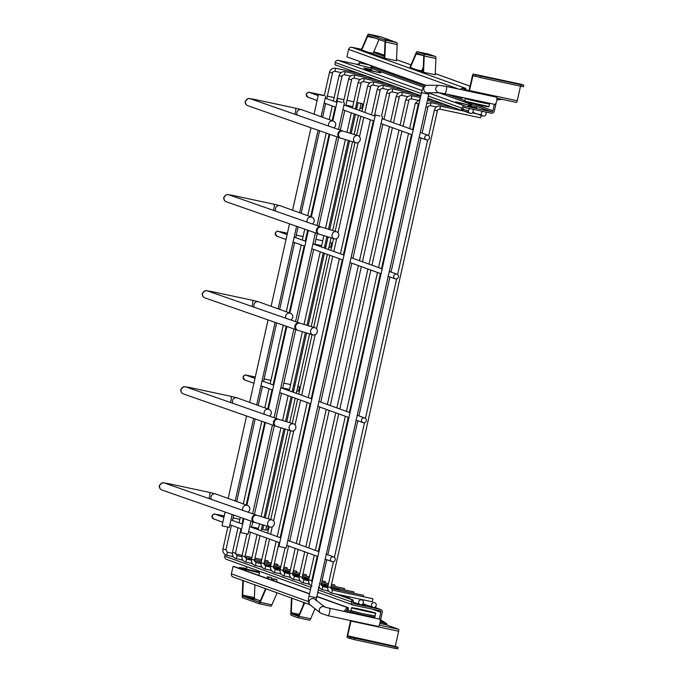 <?xml version="1.0" encoding="UTF-8"?>
<svg xmlns="http://www.w3.org/2000/svg" width="683" height="683" viewBox="0 0 683 683"><rect width="100%" height="100%" fill="white"/><g stroke="black" fill="none" stroke-linecap="round" stroke-linejoin="round"><path stroke-width="1.02" d="M297.899 386.143L298.923 386.365A2.476 0.649 102.1 0 1 299.017 389.011A2.476 0.649 102.1 0 1 297.882 391.214L296.823 390.983M364.474 417.919A2.476 2.39 -70.2 0 1 366.233 420.993A2.476 2.39 -70.2 0 1 363.091 422.666A2.476 2.39 -70.2 0 1 364.474 417.919M330.043 242.345L331.067 242.559A2.476 0.649 102.1 0 1 331.161 245.206A2.476 0.649 102.1 0 1 330.026 247.408L328.967 247.178M396.618 274.114A2.476 2.39 -70.2 0 1 398.377 277.187A2.476 2.39 -70.2 0 1 395.235 278.86A2.476 2.39 -70.2 0 1 396.618 274.114M356.833 102.459L362.127 103.594A2.476 0.649 102.1 0 1 362.229 106.241A2.476 0.649 102.1 0 1 361.094 108.443L360.026 108.213M427.678 135.149A2.476 2.39 -70.2 0 1 429.436 138.222A2.476 2.39 -70.2 0 1 426.303 139.895A2.476 2.39 -70.2 0 1 427.678 135.149M268.154 526.491A2.476 0.649 102.1 0 1 267.958 527.976A2.476 0.649 102.1 0 1 266.822 530.179L265.755 529.948M333.406 556.884A2.476 2.39 -70.2 0 1 335.165 559.958A2.476 2.39 -70.2 0 1 332.032 561.631A2.476 2.39 -70.2 0 1 333.406 556.884M371.526 604.54A2.476 2.39 109.8 0 0 373.02 607.366A2.476 2.39 109.8 0 0 376.205 605.539A2.476 2.39 109.8 0 0 374.702 602.705A2.476 2.39 109.8 0 0 371.526 604.54M485.417 111.935A2.476 2.39 -70.2 0 1 482.855 116.025A2.476 2.39 -70.2 0 1 482.872 111.397M266.635 526.021L265.73 530.093L262.699 529.419L263.664 525.116M359.181 103.048L361.076 103.517L359.181 103.048M337.146 98.361L337.684 98.523L337.129 98.437M323.008 95.552L318.457 94.408L323.008 95.552M225.1 512.062L222.026 525.816L229.283 527.43L232.169 514.53M341.773 102.313L337.223 101.169L341.773 102.313M243.908 518.628L240.792 532.578L248.04 534.2L250.977 521.095M446.178 86.408L496.456 97.157A3.714 0.973 102.1 0 1 496.601 101.127A3.714 0.973 102.1 0 1 494.902 104.422L444.624 93.682A3.714 0.973 102.1 0 0 446.323 90.378A3.714 0.973 102.1 0 0 446.392 90.045A3.714 0.973 102.1 0 0 446.178 86.408L439.4 85.324A3.714 3.586 90.1 0 0 438.674 92.683A3.714 3.586 90.1 0 0 439.348 92.76L444.624 93.682M439.4 85.324L427.379 85.298C424.331 85.409 422.393 87.851 421.548 92.615L308.998 596.165C307.837 600.391 308.298 603.371 310.372 605.121L320.617 613.129L327.934 615.716L378.22 626.465A3.714 0.973 -77.9 0 0 379.919 623.161A3.714 0.973 -77.9 0 0 379.774 619.191L325.193 607.272M372.952 598.752L372.312 601.783M437.333 110.8L437.385 110.825C437.18 109.963 438.008 109.4 439.869 109.126L480.499 117.817L481.336 115.478M330.785 588.336L363.45 595.32L363.544 596.746M353.888 591.879L354.007 593.305M331.246 585.638L344.369 588.439L344.48 589.864M331.545 584.298L334.849 585.007L334.943 586.424M325.287 581.557L325.407 582.983M325.304 581.566L322.017 580.857M302.945 573.985L306.249 574.685L306.343 576.111M296.687 571.244L296.806 572.67M296.704 571.244L293.417 570.544M283.88 567.103L287.184 567.812L287.278 569.229M274.344 563.663L277.648 564.371L277.742 565.789M268.086 560.922L268.206 562.348M268.103 560.922L264.816 560.222M358.66 601.791A2.476 2.39 109.8 0 0 360.163 604.617A2.476 2.39 109.8 0 0 363.339 602.79A2.476 2.39 109.8 0 0 361.845 599.956A2.476 2.39 109.8 0 0 358.66 601.791M472.559 109.186A2.476 2.39 -70.2 0 1 469.989 113.276A2.476 2.39 -70.2 0 1 470.015 108.648M379.902 116.076L375.351 114.932L379.902 116.076M375.351 114.932L278.92 546.34L283.471 547.484L286.177 547.962L382.608 116.554M267.685 522.785A3.714 3.381 106.9 0 0 269.922 527.028A3.714 3.381 106.9 0 0 274.318 524.16A3.714 3.381 106.9 0 0 272.082 519.917A3.714 3.381 106.9 0 0 267.685 522.785M242.9 510.406A3.714 3.586 -70.2 0 1 247.494 505.411A3.714 3.586 -70.2 0 1 247.895 512.148M289.157 426.713A3.714 3.381 106.9 0 0 291.393 430.956A3.714 3.381 106.9 0 0 295.79 428.087A3.714 3.381 106.9 0 0 293.562 423.844A3.714 3.381 106.9 0 0 289.157 426.713M264.372 414.333A3.714 3.586 -70.2 0 1 268.965 409.339A3.714 3.586 -70.2 0 1 269.375 416.075M310.637 330.64A3.714 3.381 106.9 0 0 312.865 334.883A3.714 3.381 106.9 0 0 317.262 332.015A3.714 3.381 106.9 0 0 315.034 327.772A3.714 3.381 106.9 0 0 310.637 330.64M285.853 318.261A3.714 3.586 -70.2 0 1 290.437 313.275A3.714 3.586 -70.2 0 1 290.847 320.011M332.109 234.576A3.714 3.381 106.9 0 0 334.337 238.819A3.714 3.381 106.9 0 0 338.742 235.951A3.714 3.381 106.9 0 0 336.506 231.708A3.714 3.381 106.9 0 0 332.109 234.576M307.324 222.197A3.714 3.586 -70.2 0 1 311.909 217.203A3.714 3.586 -70.2 0 1 312.319 223.939M353.581 138.504A3.714 3.381 106.9 0 0 355.817 142.747A3.714 3.381 106.9 0 0 360.214 139.878A3.714 3.381 106.9 0 0 357.977 135.635A3.714 3.381 106.9 0 0 353.581 138.504M328.796 126.124A3.714 3.586 -70.2 0 1 333.389 121.13A3.714 3.586 -70.2 0 1 333.791 127.866M371.68 68.138L357.064 64.518L371.8 68.163M370.536 65.764L371.8 67.976M363.808 67.941L370.767 69.41L364.244 68.095M468.231 105.609L476.76 107.641L468.666 105.771M364.978 69.085L378.177 72.355M380.824 72.885L378.331 71.98M380.79 72.868L368 70.178M455.646 101.793L468.905 105.08M471.501 105.617L469.05 104.704M458.72 102.902L471.552 105.609M371.176 68.249L423.725 87.27M357.192 64.39L338.35 60.36L422.111 90.574M429.112 93.101L465.055 106.07L491.487 111.713A1.238 1.195 109.8 0 0 492.921 110.757L473.635 103.799M427.908 98.267L461.11 110.245L461.674 109.143L463.074 109.442L463.296 108.477A1.238 1.195 109.8 0 1 464.73 107.521L491.162 113.165A2.723 2.63 109.8 0 0 494.33 111.056L496.285 102.305M494.364 104.311L492.921 110.757M424.8 86.178L372.372 67.267L372.628 66.14M372.372 67.267A1.238 1.195 -70.2 0 1 370.929 68.223M465.055 106.07A2.723 2.63 109.8 0 0 461.887 108.179L461.674 109.143M420.856 95.722L335.012 64.757L335.182 62.469A2.723 2.63 -70.2 0 1 338.35 60.36M463.074 109.442L462.511 110.544L461.119 110.245L462.511 110.544M454.391 107.82A5.208 5.02 109.8 0 0 455.672 109.34M458.131 109.861A5.208 5.02 -70.2 0 1 457.473 108.93M363.672 75.096A5.208 5.02 109.8 0 0 364.099 75.753M476.307 107.547L474.437 107.146M473.968 109.493L472.892 109.639M371.885 69.879L370.015 69.478M370.092 65.227L359.617 62.699M336.249 594.073L351.702 599.648L351.523 601.936A2.723 2.63 -70.2 0 0 353.504 605.147L379.927 610.79A1.238 1.195 -70.2 0 1 380.824 612.25L372.218 609.142M362.997 603.618L365.67 605.3L361.99 604.515M353.529 603.593L380.252 609.347A2.723 2.63 -70.2 0 1 382.232 612.549L380.175 621.735A2.723 2.63 -70.2 0 1 380.141 621.897M379.296 619.097L380.824 612.25M271.68 577.844L267.446 576.725L271.68 577.844L271.219 579.91M259.702 571.33L258.789 575.419M277.025 579.765L272.79 578.655L277.025 579.765L276.564 581.831M347.587 611.968L349.918 612.813M353.82 603.695A1.238 1.195 -70.2 0 1 352.923 602.235L353.102 599.947L351.702 599.648M225.228 554.63L224.818 556.227A2.723 2.63 109.8 0 0 226.466 559.343L310.449 589.642M231.383 556.244L233.56 557.029M240.92 559.684L243.088 560.47M250.448 563.125L252.625 563.91M259.984 566.566L262.161 567.351M269.52 570.006L271.689 570.783M279.048 573.438L281.225 574.224M288.585 576.879L290.762 577.664M298.121 580.319L300.289 581.105M307.649 583.76L309.826 584.546M318.509 587.679L319.362 587.986M326.722 590.641L328.89 591.427M232.783 556.543L233.33 556.739M242.32 559.983L242.866 560.18M251.856 563.424L252.394 563.62M261.384 566.864L261.93 567.061M270.92 570.305L271.467 570.501M280.457 573.746L280.995 573.942M289.985 577.178L290.531 577.374M299.521 580.618L300.068 580.815M309.058 584.059L309.595 584.255M318.585 587.5L319.132 587.696M328.122 590.94L328.668 591.136M337.658 594.381L353.102 599.947M344.001 596.669A5.208 5.02 -70.2 0 1 344.531 595.849M349.764 596.968A3.714 3.586 109.8 0 0 348.441 598.265M347.937 596.575A5.208 5.02 109.8 0 0 347.075 597.779M358.976 595.764L356.688 595.277M269.836 577.178L271.108 577.63M275.181 579.099L276.444 579.56M377.938 36.66L373.012 35.422L377.938 36.66M389.412 40.801L384.486 39.563L389.412 40.801M427.353 54.486L422.427 53.248L427.353 54.486M499.947 80.142L494.637 78.801L499.947 80.142M428.856 54.179A3.961 1.033 102.1 0 1 428.89 54.179A3.961 1.033 102.1 0 1 428.924 54.188L417.228 51.695A3.961 1.033 -77.9 0 0 417.193 51.677A3.961 1.033 -77.9 0 0 416.058 53.052L409.92 67.335L423.528 72.244L424.22 55.997A3.961 1.033 -77.9 0 0 423.784 54.059L435.481 56.552A3.961 1.033 102.1 0 1 435.916 58.499L424.22 55.997M423.153 70.392L422.068 69.999L423.289 67.147M435.916 58.499L435.225 74.746L423.528 72.244M355.852 48.092L361.546 49.287A52.907 1.818 12.6 0 0 355.869 48.1L351.788 47.281A2.723 2.63 -70.2 0 0 348.62 49.389L346.947 56.877L426.209 85.469M468.982 90.762L462.22 88.32L465.669 88.355L351.788 47.281M384.444 55.28L377.614 52.822A2.723 2.63 -70.2 0 0 377.281 52.728L373.686 51.959M380.252 36.643A3.961 1.033 102.1 0 1 380.294 36.651A3.961 1.033 102.1 0 1 380.329 36.66L368.632 34.159A3.961 1.033 -77.9 0 0 368.598 34.15A3.961 1.033 -77.9 0 0 367.463 35.516L361.324 49.808L384.777 58.268L385.468 42.013A3.961 1.033 -77.9 0 0 385.033 40.075L396.721 42.577A3.961 1.033 102.1 0 1 397.164 44.515L385.468 42.013M384.392 56.407L373.473 52.471L379.048 39.486M397.164 44.515L396.473 60.761L384.777 58.268M422.068 69.999L421.334 71.305L420.293 71.075L423.084 71.937M373.473 52.471L372.739 53.769L371.697 53.547L384.333 57.953L377.827 55.758M460.846 97.857L455.262 95.953M460.829 97.959L462.229 98.258L461.571 97.302M516.374 102.407L496.9 98.241L516.391 102.407A1.861 0.487 102.1 0 1 516.374 102.407A1.861 0.487 102.1 0 0 517.236 100.76L520.506 86.16M521.035 84.24L473.319 74.037L480.362 76.069L521.061 84.76L523.767 85.238L521.035 84.24A1.861 0.487 102.1 0 0 521.018 84.231A1.861 0.487 102.1 0 1 521.018 84.231L473.302 74.037A1.861 0.487 -77.9 0 0 473.302 74.037A1.861 0.487 -77.9 0 0 472.457 75.685L468.99 90.762M480.362 76.069L480.038 77.52L472.995 75.489L469.528 90.566A1.861 0.487 -77.9 0 1 469.298 91.351M462.101 88.278L462.212 88.303A2.723 2.672 -87.1 0 0 462.101 88.278L465.285 88.414A2.723 2.672 -87.1 0 1 465.738 88.483M460.393 89.447L461.896 88.244M500.383 98.992L496.882 99.283M502.227 99.385L496.831 99.838M462.229 98.258L462.476 97.498M460.897 97.891L460 96.969M523.767 85.238L523.443 86.69L520.736 86.212L521.061 84.76M480.038 77.52L520.736 86.212M410.372 67.497L416.169 53.991L423.545 55.571M423.076 72.082L423.733 56.715A2.476 0.649 -77.9 0 0 423.46 55.502L416.903 53.137A2.476 0.649 -77.9 0 0 416.886 53.137A2.476 0.649 -77.9 0 0 416.169 53.991M417.228 51.695L423.784 54.059M428.924 54.188L435.481 56.552M361.777 49.97L367.574 36.455L375.155 38.077M384.324 58.106L384.981 42.739A2.476 0.649 -77.9 0 0 384.708 41.526L368.308 35.61A2.476 0.649 -77.9 0 0 368.291 35.601A2.476 0.649 -77.9 0 0 367.574 36.455M368.632 34.159L385.033 40.075M380.329 36.66L396.721 42.577M465.277 98.454A12.448 0.427 12.6 0 0 465.268 98.472A12.448 0.427 12.6 0 0 477.11 101.554A12.448 0.427 12.6 0 0 489.557 103.91A12.448 0.427 12.6 0 0 489.566 103.901A12.448 0.427 12.6 0 0 489.566 103.884L489.702 103.312M250.285 598.095L255.211 599.332L250.285 598.095M259.753 602.013L258.831 601.714L259.864 601.851M254.938 584.853L254.4 597.608A2.476 0.649 -77.9 0 0 254.674 598.82L242.977 596.319L259.42 602.244A2.476 0.649 102.1 0 1 259.369 602.235M254.674 598.82L260.334 600.861M242.866 580.499L242.217 595.832A3.961 1.033 102.1 0 0 242.653 597.77L259.045 603.687A3.961 1.033 102.1 0 0 259.088 603.695L270.775 606.188A3.961 1.033 -77.9 0 0 271.919 604.822L260.223 602.321A3.961 1.033 102.1 0 1 259.088 603.695M266.011 588.848L260.223 602.321M265.559 588.686L260.103 601.381A2.476 0.649 102.1 0 1 259.395 602.235M242.977 596.319A2.476 0.649 102.1 0 1 242.704 595.106L254.4 597.608M243.319 580.661L242.704 595.106M387.654 625.329L398.599 629.282L379.296 625.15M238.99 568.282L239.17 567.564L246.486 568.358M246.443 568.529A53.428 1.844 12.6 0 0 244.412 568.094L239.17 567.564M239.366 568.41L239.545 567.701M244.412 568.094L246.486 568.367M346.896 607.665L348.347 607.733L316.588 596.268M309.536 593.732L234.474 566.651L233.065 566.352L231.392 573.84A2.723 2.63 109.8 0 0 233.04 576.956L309.894 604.677M346.947 607.426L316.545 596.464M309.493 593.92L233.065 566.352M387.218 625.099L386.663 623.622L380.61 619.788M379.868 623.366L387.03 624.988L380.465 620.463M347.408 612.275L348.347 607.733L345.496 611.866M346.955 607.639L343.925 611.533M351.028 620.651A1.861 0.487 102.1 0 1 350.951 621.06L347.656 635.805L395.372 646.4L347.656 635.805M350.592 620.557L347.28 635.668A1.861 0.487 102.1 0 0 347.34 637.649L354.383 639.672L395.081 648.372L397.788 648.85L398.112 647.399L395.406 646.921L395.081 648.372M398.599 629.282A1.861 0.487 -77.9 0 1 398.659 631.254L395.363 645.998M398.112 647.399L395.372 646.4M347.664 636.197L350.277 637.145L349.952 638.588M372.133 641.516L377.443 642.857L372.133 641.516M354.383 639.672L354.708 638.221L350.277 637.145M354.708 638.221L395.406 646.921M291.914 598.197L291.299 612.634L299.299 614.35M303.534 602.389L303.44 604.703M304.311 602.662L298.864 615.366A2.476 0.649 102.1 0 1 298.147 616.22A2.476 0.649 102.1 0 1 298.13 616.211L298.172 616.22M304.763 602.824L298.975 616.305A3.961 1.033 102.1 0 1 297.839 617.671A3.961 1.033 102.1 0 1 297.805 617.663L291.248 615.298A3.961 1.033 102.1 0 1 290.813 613.36L291.462 598.035M315 608.732L310.671 618.807L298.975 616.305M298.847 615.4L291.573 613.846L298.13 616.211M291.573 613.846A2.476 0.649 102.1 0 1 291.299 612.634M297.873 617.68L309.501 620.164A3.961 1.033 -77.9 0 0 309.536 620.173A3.961 1.033 -77.9 0 0 310.671 618.807M298.565 615.921L296.772 615.4L298.693 615.707M277.067 592.835L271.919 604.822M259.122 603.695L270.741 606.18A3.961 1.033 -77.9 0 0 270.775 606.188M350.857 610.568A12.448 0.427 12.6 0 0 350.806 610.585A12.448 0.427 12.6 0 0 350.789 610.593A12.448 0.427 12.6 0 0 362.639 613.684A12.448 0.427 12.6 0 0 375.087 616.04A12.448 0.427 12.6 0 0 375.095 616.032A12.448 0.427 12.6 0 0 375.044 615.972M350.533 611.789A12.448 0.427 12.6 0 0 350.524 611.806A12.448 0.427 12.6 0 0 362.366 614.896A12.448 0.427 12.6 0 0 374.813 617.253A12.448 0.427 12.6 0 0 374.822 617.236A12.448 0.427 12.6 0 0 374.822 617.219L375.095 616.032M355.869 608.784L357.994 609.381M369.093 611.857L356.543 608.988M370.28 612.079L371.134 612.207M355.45 608.613L372.047 612.31L355.45 608.613M351.446 607.955L375.616 613.368C374.762 613.001 379.953 613.829 363.621 609.996C349.414 606.922 351.643 607.836 351.566 607.785L350.849 610.611L362.639 613.684L375.027 615.998M355.604 608.69L371.552 612.258M255.288 377.033L248.638 375.616A2.476 0.649 102.1 0 1 248.919 376.205M248.638 375.616C244.531 375.368 246.324 373.601 242.994 377.016L244.693 379.953A2.476 2.39 -70.2 0 1 246.076 375.206A2.476 2.39 -70.2 0 1 246.375 375.291L254.981 378.399M287.432 233.236L280.781 231.81A2.476 0.649 102.1 0 1 281.063 232.408M280.781 231.81C276.675 231.571 278.468 229.804 275.138 233.219L276.837 236.147A2.476 2.39 -70.2 0 1 278.22 231.4A2.476 2.39 -70.2 0 1 278.519 231.486L287.125 234.593M324.305 95.509L311.841 92.845A2.476 0.649 102.1 0 1 312.122 93.434M311.841 92.845C307.743 92.598 309.536 90.83 306.206 94.245L307.896 97.182A2.476 2.39 -70.2 0 1 309.279 92.436A2.476 2.39 -70.2 0 1 309.578 92.521L318.184 95.629M224.22 516.006L217.57 514.581A2.476 0.649 102.1 0 1 217.851 515.178M217.57 514.581C213.472 514.342 215.265 512.574 211.935 515.989L213.625 518.918A2.476 2.39 -70.2 0 1 215.008 514.171A2.476 2.39 -70.2 0 1 215.307 514.256L223.922 517.364M427.379 85.298A3.714 3.586 90.1 0 0 426.644 92.657A3.714 3.586 90.1 0 0 427.362 92.734L439.391 92.76M421.548 92.615L428.804 94.237L315.956 600.699M308.998 596.165L316.246 597.787M310.372 605.121A3.714 3.56 -52 0 1 313.557 598.607A3.714 3.56 -52 0 1 314.957 599.264L325.023 607.144M320.617 613.129A3.714 3.56 -52 0 1 323.793 606.624A3.714 3.56 -52 0 1 324.988 607.119M327.934 615.716A3.714 0.973 -77.9 0 0 329.556 612.745A3.714 0.973 -77.9 0 0 329.633 612.412A3.714 0.973 -77.9 0 0 329.488 608.451M372.969 598.76L332.331 590.069L331.673 593.1L372.32 601.791M330.768 587.525L327.857 586.876M332.331 590.069L330.82 587.551L437.385 110.825L434.414 110.151M439.869 109.126L440.501 106.096M322.786 586.629L322.137 589.66M427.797 107.359L427.848 107.385C427.643 106.531 428.472 105.959 430.333 105.686L430.964 102.655L453.324 107.436M321.241 584.085L319.388 583.734M422.103 133.108L427.848 107.385L425.953 107.018M311.704 580.644L308.784 579.995M418.269 103.927L415.349 103.27M308.614 580.798L303.73 579.756L303.073 582.778L309.536 584.161M302.168 577.203L299.256 576.554M408.733 100.486L405.813 99.829M403.03 126.235L408.784 100.512C408.579 99.65 409.407 99.086 411.268 98.813L411.9 95.782L420.438 97.601M299.086 577.357L294.202 576.315L293.536 579.338M289.712 573.139L292.691 573.797L298.138 549.405M399.196 97.046L396.285 96.397M393.502 122.795L399.248 97.071C399.043 96.209 399.871 95.646 401.732 95.372L402.381 92.342L420.737 96.269M292.64 573.771L294.202 576.315M284.649 572.875L284 575.897L290.463 577.28M283.103 570.331L280.184 569.673M386.74 92.982L389.711 93.631C389.506 92.768 390.334 92.205 392.196 91.932L392.827 88.901M389.669 93.605L383.966 119.354M392.187 91.932L398.283 93.238M280.013 570.484L275.129 569.434L274.472 572.465L280.935 573.848M270.647 566.267L273.618 566.916L279.074 542.533M380.132 90.165L377.212 89.516M374.429 115.914L380.183 90.19C379.979 89.328 380.807 88.764 382.668 88.491L383.308 85.46L405.659 90.241M273.567 566.89L275.129 569.434M270.485 567.044L265.602 565.994L264.936 569.024M264.039 563.449L261.119 562.801M370.596 86.724L367.685 86.075M364.901 112.473L370.647 86.75C370.442 85.896 371.27 85.324 373.131 85.051L373.763 82.02M256.048 562.553L255.399 565.584L261.862 566.967M251.583 559.386L254.554 560.034L260.001 535.651M358.14 82.66L361.111 83.317C360.906 82.455 361.734 81.883 363.595 81.618L364.227 78.588M254.503 560.009L255.818 562.485L260.949 563.603M361.068 83.292L355.365 109.041M363.587 81.61L369.682 82.916M251.412 560.162L246.529 559.121L245.871 562.143L252.334 563.526M244.975 556.568L242.055 555.919M351.532 79.851L348.612 79.194M345.829 105.6L351.583 79.877C351.378 79.015 352.206 78.443 354.067 78.178L354.725 75.147L377.059 79.92M241.884 556.722L237.001 555.68L236.335 558.703M235.439 553.136L232.519 552.479M339.075 75.787L342.046 76.436C341.841 75.574 342.67 75.01 344.531 74.737L345.18 71.706L367.522 76.487M341.995 76.411L336.301 102.16M227.448 552.24L226.799 555.262L233.262 556.645M222.982 549.064L225.953 549.721L231.4 525.329M332.467 72.97L329.548 72.321M334.986 71.297L335.626 68.266M225.902 549.695L227.217 552.171L232.348 553.281M272.082 519.917L257.132 515.358A3.714 3.381 106.9 0 0 252.736 518.226A3.714 3.381 106.9 0 0 254.972 522.469L161.897 490.001C160.035 489.233 159.173 487.764 159.31 485.587L162.204 482.753L167.318 483.402L209.425 492.4L215.811 493.98L247.494 505.411M257.132 515.358L256.706 515.221A3.714 3.56 109.2 0 0 251.993 517.987A3.714 3.56 109.2 0 0 254.255 522.239M256.706 515.221L164.355 482.983A3.714 3.56 109.2 0 0 159.643 485.75A3.714 3.56 109.2 0 0 161.897 490.001M208.878 498.522A3.714 0.973 -77.9 0 0 209.57 496.37A3.714 0.973 -77.9 0 0 209.425 492.4M211.448 499.418A3.714 3.586 -70.2 0 1 215.811 493.98M167.728 484.162A3.714 0.973 -77.9 0 0 167.318 483.402M293.562 423.844L278.613 419.294A3.714 3.381 106.9 0 0 274.207 422.162A3.714 3.381 106.9 0 0 276.444 426.397L183.377 393.929C181.507 393.16 180.645 391.692 180.782 389.523L183.676 386.68L188.798 387.329L230.897 396.328L237.291 397.916L268.965 409.339M278.613 419.294L278.177 419.149A3.714 3.56 109.2 0 0 273.473 421.923A3.714 3.56 109.2 0 0 275.727 426.175M278.177 419.149L185.827 386.911A3.714 3.56 109.2 0 0 181.115 389.677A3.714 3.56 109.2 0 0 183.377 393.929M230.35 402.458A3.714 0.973 -77.9 0 0 231.042 400.298A3.714 0.973 -77.9 0 0 230.897 396.328M232.92 403.354A3.714 3.586 -70.2 0 1 237.291 397.916M189.2 388.089A3.714 0.973 -77.9 0 0 188.798 387.329M315.034 327.772L300.085 323.221A3.714 3.381 106.9 0 0 295.688 326.09A3.714 3.381 106.9 0 0 297.916 330.333L204.849 297.865C202.979 297.096 202.117 295.628 202.262 293.451L205.156 290.608L210.27 291.265L252.369 300.264L258.763 301.843L290.437 313.275M300.085 323.221L299.658 323.085A3.714 3.56 109.2 0 0 294.945 325.851A3.714 3.56 109.2 0 0 297.207 330.102M299.658 323.085L207.299 290.847A3.714 3.56 109.2 0 0 202.586 293.613A3.714 3.56 109.2 0 0 204.849 297.865M251.822 306.385A3.714 0.973 -77.9 0 0 252.514 304.234A3.714 0.973 -77.9 0 0 252.369 300.264M254.392 307.282A3.714 3.586 -70.2 0 1 258.763 301.843M210.671 292.017A3.714 0.973 -77.9 0 0 210.27 291.265M336.506 231.708L321.556 227.149A3.714 3.381 106.9 0 0 317.16 230.017A3.714 3.381 106.9 0 0 319.388 234.26L226.321 201.792C224.459 201.024 223.597 199.556 223.734 197.378L226.628 194.544L231.742 195.193L273.84 204.191L280.235 205.771L311.909 217.203M321.556 227.149L321.13 227.012A3.714 3.56 109.2 0 0 316.417 229.778A3.714 3.56 109.2 0 0 318.679 234.03M321.13 227.012L228.779 194.775A3.714 3.56 109.2 0 0 224.058 197.541A3.714 3.56 109.2 0 0 226.321 201.792M273.294 210.313A3.714 0.973 -77.9 0 0 273.985 208.161A3.714 0.973 -77.9 0 0 273.84 204.191M275.864 211.209A3.714 3.586 -70.2 0 1 280.235 205.771M232.143 195.953A3.714 0.973 -77.9 0 0 231.742 195.193M357.977 135.635L343.028 131.085A3.714 3.381 106.9 0 0 338.631 133.953A3.714 3.381 106.9 0 0 340.868 138.197L247.801 105.72C245.931 104.96 245.069 103.483 245.206 101.315L248.1 98.472L253.214 99.129L295.321 108.119L301.707 109.707L333.389 121.13M343.028 131.085L342.601 130.94A3.714 3.56 109.2 0 0 337.889 133.714A3.714 3.56 109.2 0 0 340.151 137.966M342.601 130.94L250.251 98.702A3.714 3.56 109.2 0 0 245.539 101.468A3.714 3.56 109.2 0 0 247.801 105.72M294.774 114.249A3.714 0.973 -77.9 0 0 295.466 112.089A3.714 0.973 -77.9 0 0 295.321 108.119M297.344 115.145A3.714 3.586 -70.2 0 1 301.707 109.707M253.624 99.88A3.714 0.973 -77.9 0 0 253.214 99.129M438.93 92.76L491.487 111.713M464.85 100.632L446.981 94.186M335.182 62.469L421.343 93.545M428.395 96.09L461.887 108.179M368.581 64.68L359.762 62.58L359.779 61.504M359.565 62.477L370.024 65.201L359.941 62.87M374.694 607.341L380.252 609.347M347.954 610.32L350.635 611.285M350.388 612.677L347.647 611.686M224.818 556.227L310.97 587.312M318.022 589.856L351.523 601.936M351.736 600.972L353.137 601.271M268.359 578.868L268.752 577.109M273.695 580.798L274.088 579.039M249.517 567.658L246.913 566.719M258.37 571.927L246.529 569.152L246.819 566.873M258.49 571.97L247.28 569.374M259.369 572.824L240.177 568.179L246.358 568.939L240.86 568.188L259.42 572.567M258.447 571.637L259.566 571.919L258.447 571.637M377.281 52.728L384.444 55.306M396.516 59.66L410.978 64.885M422.478 69.034L423.195 69.29L422.495 69.009M470.109 86.186L435.276 73.619L470.1 86.212M421.215 71.28L423.084 71.954M458.626 89.072L348.62 49.389M465.669 88.355A2.723 2.63 109.8 0 0 464.517 88.38M472.824 75.822L475.488 76.394M517.236 100.76L469.528 90.566M475.607 76.436L475.931 74.985M421.693 70.87L416.869 69.845M373.097 53.342L368.274 52.309M488.917 106.548L488.789 106.719C488.712 106.659 490.949 107.573 476.734 104.508C460.41 100.666 465.593 101.502 464.73 101.144L488.9 106.557L489.498 103.927M464.927 101.425L488.61 106.744M308.588 601.689L231.392 573.84M380.107 622.102L384.922 623.297M398.659 631.254L350.951 621.06M351.754 607.75L375.428 613.078L351.754 607.75M369.349 611.891L357.747 609.296M375.035 616.015L375.624 613.343M293.792 390.334L292.546 390.07M289.515 389.421L282.711 387.97M262.033 380.935L273.738 385.161M280.79 387.705L311.875 398.923M318.927 401.459L350.012 412.677M357.055 415.221L364.773 418.005M244.693 379.953L253.888 383.274M260.94 385.81L272.654 390.036M279.697 392.58L310.782 403.798M317.834 406.342L348.919 417.552M355.971 420.096L363.091 422.666M294.877 385.494L293.63 385.229M290.599 384.58L283.795 383.129M270.929 380.38L264.133 378.928M325.936 246.529L324.69 246.264M321.659 245.615L314.854 244.164M294.177 237.138L305.882 241.364M312.934 243.908L344.019 255.118M351.071 257.662L382.156 268.871M389.199 271.416L396.917 274.199M276.837 236.147L286.032 239.468M293.084 242.013L304.797 246.239M311.841 248.783L342.926 259.992M349.978 262.537L381.063 273.746M388.115 276.291L395.235 278.86M327.02 241.697L325.774 241.432M322.743 240.783L315.939 239.332M303.073 236.583L296.277 235.123M356.996 107.564L355.749 107.299M352.727 106.65L345.922 105.199M325.236 98.164L336.95 102.39M343.993 104.934L375.078 116.153M382.13 118.688L413.215 129.907M420.267 132.451L427.985 135.234M307.896 97.182L317.1 100.503M324.143 103.039L335.857 107.265M342.909 109.809L373.994 121.028M381.037 123.572L412.122 134.782M419.174 137.326L426.303 139.895M353.803 101.81L346.998 100.358M343.976 99.709L337.171 98.258M334.141 97.609L327.336 96.158M262.724 529.299L261.487 529.035M258.456 528.386L251.651 526.935M230.965 519.908L242.678 524.134M249.722 526.678L280.807 537.888M287.859 540.432L318.944 551.642M325.996 554.186L333.714 556.969M213.625 518.918L222.829 522.239M229.881 524.783L241.586 529.009M248.638 531.553L279.723 542.763M286.766 545.307L317.851 556.517M324.903 559.061L332.032 561.631M256.134 522.828L252.736 522.102M239.87 519.353L233.065 517.893M373.02 607.366L363.501 603.934M340.826 590.488L330.965 586.928M328.028 585.869L321.428 583.487M312.541 580.285L311.892 580.046M308.955 578.988L302.364 576.606M299.427 575.547L292.828 573.174M289.891 572.115L283.291 569.733M280.354 568.674L273.763 566.292M270.827 565.234L269.768 564.85M482.855 116.025L472.747 112.379M268.265 518.747L288.106 429.957M289.737 422.683L295.21 398.18M296.302 393.306L309.587 333.885M311.209 326.611L327.353 254.375M328.446 249.5L331.059 237.821M332.681 230.538L352.53 141.748M354.161 134.474L358.421 115.41M359.506 110.535L361.076 103.517M265.286 517.842L285.135 429.052M286.766 421.778L292.273 397.122M293.366 392.247L306.616 332.98M308.238 325.706L324.416 253.316M325.509 248.441L328.088 236.916M329.71 229.633L349.559 140.843M351.19 133.569L355.484 114.351M356.569 109.476L358.054 102.843M242.559 524.092L243.788 518.585M246.794 505.155L265.269 422.521M268.265 409.091L272.534 389.993M273.627 385.118L286.74 326.448M289.746 313.019L304.678 246.196M305.771 241.321L308.212 230.376M311.217 216.955L329.684 134.312M332.689 120.882L335.746 107.222M336.83 102.348L337.684 98.523M325.714 96.03L321.095 116.699M318.065 130.248L299.624 212.772M296.593 226.321L278.143 308.836M275.112 322.393L256.671 404.908M253.641 418.457L235.2 500.972M318.457 94.408L314.035 114.189M310.996 127.789L292.563 210.253M289.524 223.853L271.091 306.326M268.052 319.926L249.619 402.398M246.58 415.99L228.139 498.462M344.471 102.791L338.503 129.514M336.873 136.813L317.032 225.578M315.392 232.886L295.551 321.65M293.921 328.958L274.079 417.723M272.449 425.022L252.608 513.787M337.223 101.169L332.8 120.951M329.804 134.346L311.32 217.023M308.332 230.419L289.848 313.096M286.851 326.491L268.376 409.16M265.38 422.555L246.904 505.232M429.231 92.734L428.804 94.237M331.682 593.1L331.033 592.912C328.455 591.743 327.379 589.728 327.797 586.876L333.432 561.691M428.668 135.627L434.362 110.151C435.344 107.111 437.393 105.754 440.509 106.104L468.692 112.123M472.269 112.891L481.148 114.787M334.397 557.362L364.491 422.717M365.456 418.397L396.635 278.92M397.6 274.592L427.695 139.947M327.686 587.679L322.547 586.56L321.292 584.11L326.739 559.727M328.6 591.043L321.497 589.472L318.671 586.936M426.687 103.705L430.982 102.663M327.831 554.852L357.798 420.754M358.891 415.879L389.942 276.957M391.035 272.082L421.01 137.983M430.333 105.686L436.42 106.992M463.057 109.519L468.453 110.672M311.969 586.04C309.39 584.861 308.315 582.847 308.733 579.995L314.265 555.228M409.621 128.635L415.29 103.27L420.096 99.12M319.063 587.602L318.551 587.491M312.071 582.394L311.755 580.67L317.202 556.286M318.295 551.412L348.27 417.322M349.354 412.447L380.414 273.516M381.498 268.641L411.473 134.551M412.566 129.676L418.312 103.953L419.336 102.51M427.404 100.495L443.788 103.995M315.35 550.37L345.333 416.254M346.418 411.405L377.477 272.457M378.561 267.599L408.536 133.484M353.905 591.879L330.948 586.97M327.925 586.33L321.249 584.904M303.73 579.756L302.219 577.229L307.674 552.846M303.081 582.787L302.432 582.599C299.854 581.421 298.778 579.406 299.197 576.554L304.738 551.787M400.093 125.194L405.762 99.838C406.744 96.79 408.793 95.441 411.909 95.782M308.759 547.971L338.734 413.881M339.827 409.006L370.878 270.075M371.97 265.2L401.946 131.11M411.268 98.813L417.356 100.111M427.703 99.155L434.26 100.555M305.822 546.929L335.797 412.822M336.881 407.964L367.941 269.017M369.025 264.159L399.009 130.052M328.224 584.99L321.42 583.538M312.251 581.575L311.721 581.464M299.999 580.721L292.896 579.158C290.326 577.98 289.25 575.974 289.669 573.114L295.201 548.347M390.556 121.753L396.225 96.397C397.207 93.349 399.256 92 402.381 92.342M299.231 544.53L329.206 410.44M330.29 405.565L361.341 266.635M362.434 261.76L392.409 127.67M401.732 95.372L407.819 96.67M296.285 543.497L326.261 409.382M327.353 404.524L358.404 265.576M359.497 260.727L389.472 126.611M328.523 583.649L321.719 582.198M312.558 580.243L311.883 580.098M308.853 579.449L302.185 578.023M289.549 573.916L284.418 572.806L283.155 570.356L288.602 545.965M284.017 575.906L283.368 575.718C280.79 574.548 279.714 572.533 280.132 569.682L285.024 547.792M381.498 116.204L386.689 92.956C387.671 89.908 389.728 88.559 392.845 88.901L415.187 93.682M289.694 541.09L319.67 407M320.754 402.125L351.813 263.194M352.898 258.319L382.873 124.229M312.857 578.902L312.182 578.757M309.151 578.108L302.347 576.657M299.325 576.008L292.648 574.582M274.481 572.465L273.832 572.277C271.253 571.108 270.178 569.093 270.596 566.241L276.137 541.474M371.492 114.881L377.161 89.516C378.143 86.476 380.192 85.119 383.308 85.46M280.158 537.658L310.133 403.559M311.226 398.684L342.277 259.762M343.37 254.887L373.345 120.789M382.668 88.491L388.755 89.797M277.221 536.616L307.196 402.5M308.281 397.651L339.34 258.703M340.424 253.845L370.408 119.73M313.156 577.562L312.481 577.417M309.45 576.776L302.646 575.317M299.624 574.668L292.819 573.216M289.788 572.567L283.121 571.142M265.602 565.994L264.09 563.475L269.537 539.092M271.399 570.407L264.295 568.837C261.726 567.667 260.65 565.652 261.068 562.801L266.601 538.033M361.956 111.44L367.625 86.075C368.607 83.036 370.656 81.678 373.78 82.028L396.123 86.801M270.63 534.217L272.286 526.815M273.601 520.933L293.758 430.742M295.073 424.86L300.605 400.118M301.69 395.244L315.23 334.67M316.545 328.788L332.741 256.321M333.833 251.446L336.702 238.606M338.017 232.724L358.182 142.534M359.497 136.651L363.808 117.348M373.131 85.051L379.219 86.357M267.685 533.175L269.119 526.781M270.741 519.507L290.591 430.708M292.213 423.434L297.66 399.06M298.753 394.211L312.063 334.644M313.693 327.37L329.804 255.263M330.896 250.405L333.535 238.572M335.165 231.298L355.015 142.499M356.637 135.225L360.872 116.289M299.922 573.336L293.118 571.876M290.087 571.236L283.283 569.776M280.252 569.127L273.584 567.701M255.416 565.584L254.768 565.404C252.189 564.226 251.113 562.211 251.532 559.36L257.064 534.593M352.419 107.999L358.088 82.634C359.07 79.595 361.128 78.246 364.244 78.588L386.587 83.36M261.094 530.776L262.443 524.749M264.065 517.475L283.915 428.676M285.545 421.402L291.069 396.686M292.153 391.811L305.386 332.612M307.017 325.33L323.213 252.881M324.297 248.006L326.867 236.54M328.489 229.266L348.339 140.467M349.961 133.194L354.272 113.916M258.148 529.735L259.472 523.844M261.094 516.57L280.944 427.771M282.574 420.497L288.132 395.619M289.216 390.77L302.415 331.699M304.046 324.425L320.276 251.822M321.36 246.964L323.896 235.635M325.518 228.361L345.367 139.563M346.99 132.289L351.335 112.849M290.386 569.895L283.582 568.444M280.551 567.795L273.746 566.335M270.724 565.695L264.048 564.269M246.529 559.121L245.018 556.594L250.473 532.211M245.88 562.152L245.231 561.964C242.653 560.786 241.577 558.771 241.995 555.919L246.887 534.038M343.361 102.45L348.561 79.202C349.542 76.154 351.591 74.806 354.708 75.147M251.557 527.336L252.812 521.735M254.443 514.436L274.284 425.663M275.923 418.363L281.533 393.246M282.625 388.371L295.765 329.599M297.395 322.291L313.676 249.44M314.769 244.565L317.236 233.526M318.867 226.227L338.708 137.462M340.339 130.154L344.744 110.475M354.067 78.178L360.154 79.476M280.85 566.455L274.045 565.003M271.023 564.354L264.219 562.903M261.188 562.254L254.52 560.828M237.001 555.68L235.49 553.153L240.937 528.77M242.798 560.086L235.695 558.523C233.125 557.345 232.049 555.33 232.468 552.479L238 527.711M333.355 101.118L339.024 75.762C340.006 72.714 342.055 71.365 345.18 71.706M242.03 523.895L243.259 518.397M246.256 504.968L264.731 422.333M267.736 408.895L272.005 389.805M273.089 384.93L286.203 326.261M289.208 312.831L304.148 246M305.233 241.125L307.674 230.188M310.68 216.759L329.155 134.124M332.151 120.686L335.208 107.035M344.531 74.737L350.618 76.035M239.084 522.862L240.314 517.373M243.319 503.909L261.785 421.3M264.799 407.836L269.068 388.747M270.152 383.889L283.257 325.236M286.271 311.764L301.203 244.941M302.296 240.092L304.738 229.164M307.743 215.7L326.209 133.091M329.215 119.627L332.271 105.976M271.322 563.014L264.517 561.563M261.487 560.914L254.682 559.462M251.651 558.814L244.984 557.388M226.816 555.27L226.167 555.083C223.589 553.904 222.513 551.898 222.931 549.038L227.815 527.208M324.288 95.603L329.488 72.321C330.47 69.273 332.527 67.924 335.643 68.266L357.986 73.047M232.493 520.455L233.697 515.067M236.728 501.527L255.177 418.995M258.2 405.454L262.468 386.365M263.561 381.49L276.649 322.922M279.671 309.39L294.612 242.559M295.696 237.684L298.121 226.858M301.152 213.318L319.593 130.786M322.624 117.245L325.671 103.594M326.764 98.719L332.51 72.996C332.314 72.133 333.133 71.57 334.994 71.297L341.082 72.594M261.785 559.573L254.981 558.122M251.95 557.473L245.146 556.022M242.124 555.373L235.447 553.947M360.163 604.617L352.974 602.03M327.686 587.636L321.36 585.357M308.622 580.755L302.296 578.475M299.086 577.323L292.759 575.035M289.549 573.882L283.232 571.603M280.021 570.442L273.695 568.162M270.485 567.001L264.159 564.721M260.949 563.56L258.72 562.758M255.647 561.648L254.631 561.281M251.421 560.12L248.364 559.018M469.989 113.276L462.271 110.492M269.922 527.028L254.972 522.469M291.393 430.956L276.444 426.397M312.865 334.883L297.916 330.333M334.337 238.819L319.388 234.26M355.817 142.747L340.868 138.197M359.352 63.434L357.064 64.518M359.156 64.287L359.506 62.716M371.415 66.26L371.526 65.747M380.585 609.441L374.719 607.324M353.171 605.053L317.501 592.187M267.07 578.407L267.446 576.725M272.415 580.337L272.79 578.655M240.066 568.666L240.177 568.179M258.422 571.748L258.601 570.937M396.516 59.643L410.987 64.859M462.417 98.232L462.579 97.515M428.89 54.179L417.193 51.677M380.294 36.651L368.598 34.15M464.73 101.144L465.319 98.523M348.492 607.921L347.51 612.301M297.839 617.671L309.536 620.173M350.789 610.593L350.524 611.806M350.575 611.857L350.336 612.907M374.754 617.27L374.574 618.081"/></g></svg>

